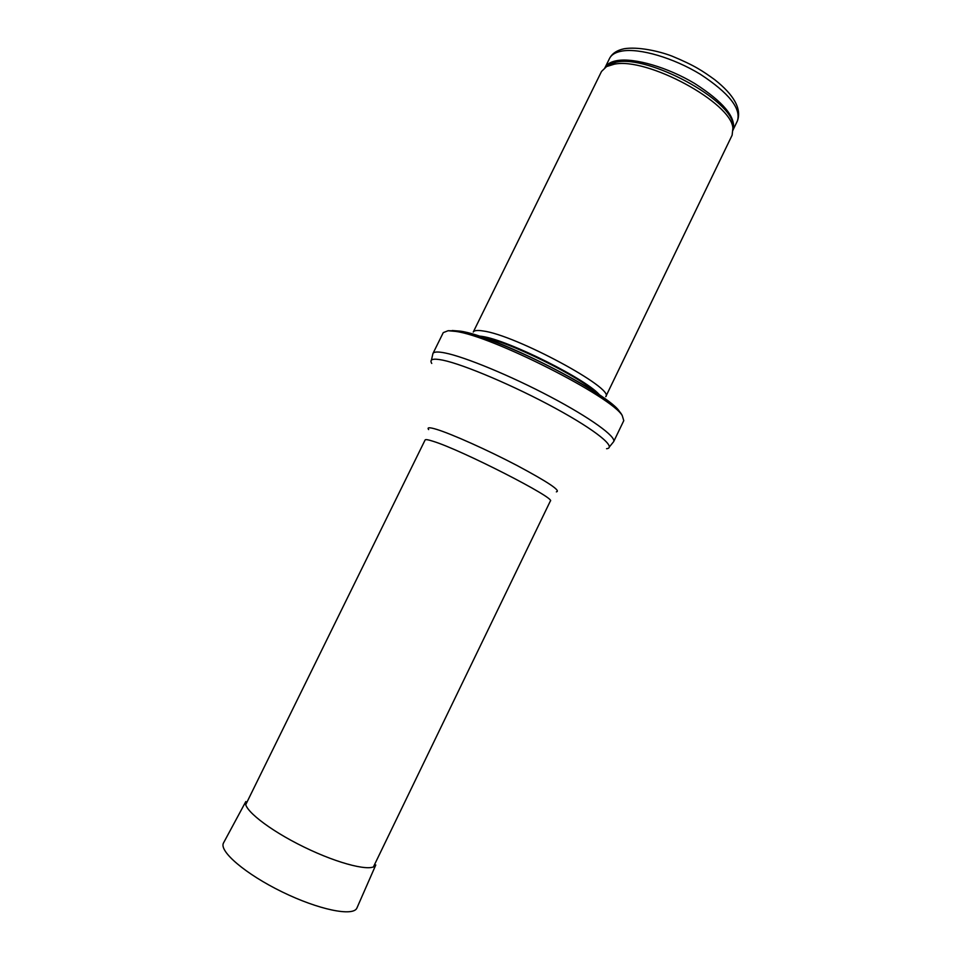 <?xml version="1.0" encoding="UTF-8"?>
<svg xmlns="http://www.w3.org/2000/svg" width="962" height="962" viewBox="0 0 962 962"><rect width="100%" height="100%" fill="white"/><g stroke="black" fill="none" stroke-linecap="round" stroke-linejoin="round"><path stroke-width="1.44" d="M614.177 64.226C646.921 56.866 731.733 102.85 732.888 128.186L732.13 135.173L605.747 396.681C615.331 388.828 515.343 334.92 483.032 330.964C477.356 330.05 474.098 330.423 473.256 332.058L601.515 71.465L606.553 66.57L614.177 64.226M455.603 331.397C491.859 335.882 612.433 397.053 622.282 415.68L623.773 420.659L613.66 441.654C616.438 436.808 590.56 417.977 550.577 396.873C510.69 375.781 464.814 356.854 444.973 352.946C437.854 351.527 433.838 351.719 432.948 353.511L443.266 332.624L448.1 330.724L455.603 331.397M622.137 51.034C639.646 47.98 673.52 57.864 700.444 74.339C728.859 92.977 741.197 108.465 737.445 120.827C741.678 108.766 734.114 95.07 714.742 79.714C702.621 70.984 694.925 65.62 672.041 56.133C658.2 50.794 637.397 46.573 624.206 48.737C616.991 50.24 612.109 53.475 609.547 58.441C611.447 54.642 615.644 52.164 622.137 51.034M608.573 64.67L608.501 63.769M605.326 67.099C607.347 63.732 611.387 61.544 617.46 60.546C634.692 57.72 667.965 67.424 694.804 83.574C723.183 101.804 735.99 117.111 733.224 129.485M604.918 67.568L608.802 64.454L616.329 62.133C648.641 54.81 732.034 100.048 733.164 125.108L733.104 130.086M477.429 335.858L481.794 336.363C507.936 339.778 589.285 380.639 600.18 395.731M480.182 336.736L481.589 336.965C506.265 340.247 582.154 377.573 597.799 394.095M452.212 330.519L460.004 331.12C495.346 335.473 611.712 394.757 619.913 412.313M431.746 363.444C429.232 359.247 432.96 358.165 442.941 360.185C463.876 364.49 514.778 386.111 555.507 408.345C596.38 430.591 617.195 447.787 606.577 448.713M428.655 429.581C426.815 427.272 429.473 427.2 436.64 429.377C451.683 433.982 487.602 450.06 516.967 465.464C548.099 482.106 561.231 490.909 556.361 491.859M245.719 804.677L425.12 439.959C425.505 439.237 428.222 439.706 433.273 441.342C461.58 450 556.854 498.725 550.348 501.034L373.4 866.954M356.89 908.08L375.793 864.97C372.715 872.306 339.622 864.453 304.076 847.065C268.482 829.761 241.919 808.513 245.815 801.574L223.473 843.013C218.879 851.25 245.611 874.145 282.191 891.93C318.723 909.811 353.234 916.774 356.89 908.08L356.517 908.693M609.547 58.441L605.254 67.184M737.445 120.827L733.212 129.593M732.888 128.186L733.164 125.108L733.092 129.81M606.553 66.57L608.802 64.454L605.158 67.412M622.282 415.68C613.047 394.685 494.865 334.968 456.565 330.856L448.1 330.724M609.367 446.945L613.66 441.654M431.421 360.149L432.948 353.511M223.473 843.013L223.22 843.686"/></g></svg>
